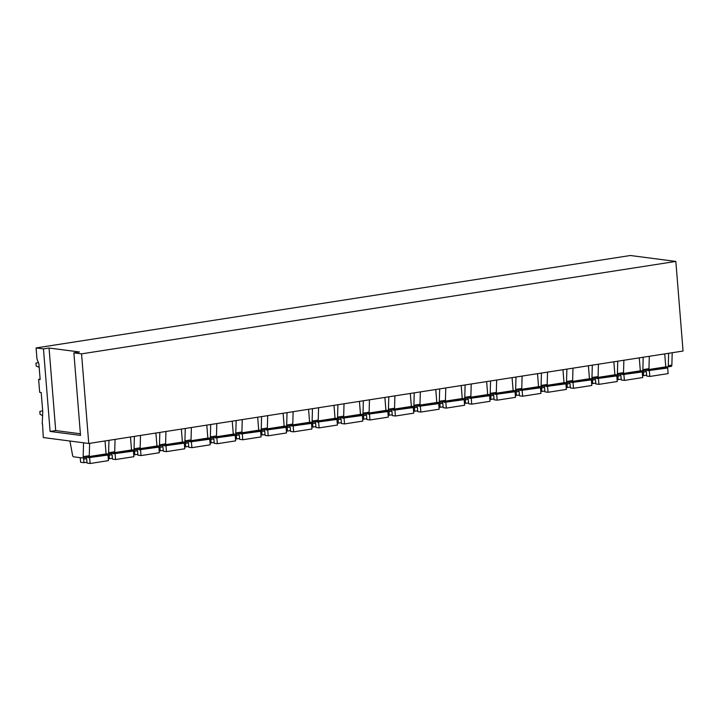 <?xml version="1.0" encoding="UTF-8"?>
<svg xmlns="http://www.w3.org/2000/svg" width="719" height="719" viewBox="0 0 719 719"><rect width="100%" height="100%" fill="white"/><g stroke="black" fill="none" stroke-linecap="round" stroke-linejoin="round"><path stroke-width="1.08" d="M42.214 423.985L42.754 411.807L41.199 392.529L39.671 392.331L38.619 379.362L40.156 379.56L38.898 363.931L36.984 359.015L36.094 347.933L630.383 255.506L675.842 261.428L683.05 351.043L88.761 443.479L43.302 437.547L42.52 423.94M672.202 352.732L671.861 365.108A1.789 0.899 -98.8 0 1 671.204 366.402L667.636 366.951A1.789 0.899 -98.8 0 0 668.293 365.665L671.861 365.108M667.762 366.915L671.07 366.402A1.789 0.899 -98.8 0 0 671.204 366.402M642.328 370.869L648.17 369.961A1.789 0.899 -98.8 0 0 648.304 369.961L642.202 370.914A1.789 0.899 -98.8 0 1 642.067 370.914L640.314 370.68M642.202 370.914A1.789 0.899 -98.8 0 0 642.858 369.62L643.199 357.244M623.867 360.246L623.517 372.631L617.414 373.574A1.789 0.899 -98.8 0 1 616.758 374.869A1.789 0.899 -98.8 0 1 616.623 374.869L614.871 374.644M616.884 374.833L622.735 373.916A1.789 0.899 -98.8 0 0 622.861 373.916A1.789 0.899 -98.8 0 0 623.517 372.631M648.304 369.961A1.789 0.899 -98.8 0 0 648.96 368.667L642.858 369.62M649.302 356.291L648.96 368.667M617.756 361.199L617.414 373.574M36.094 347.933L43.464 348.895L49.063 348.023L79.467 351.986L73.877 352.858L81.553 353.856L675.842 261.428M81.553 353.856L88.761 443.479M598.424 364.209L598.082 376.585L591.971 377.529A1.789 0.899 -98.8 0 1 591.315 378.823A1.789 0.899 -98.8 0 1 591.189 378.823L589.436 378.598M591.44 378.787L597.291 377.879A1.789 0.899 -98.8 0 0 597.426 377.87A1.789 0.899 -98.8 0 0 598.082 376.585M592.321 365.153L591.971 377.529M572.98 368.164L572.639 380.54L566.536 381.492A1.789 0.899 -98.8 0 1 565.88 382.778A1.789 0.899 -98.8 0 1 565.745 382.787L563.993 382.553M566.006 382.742L571.848 381.834A1.789 0.899 -98.8 0 0 571.982 381.834A1.789 0.899 -98.8 0 0 572.639 380.54M566.878 369.117L566.536 381.492M547.545 372.118L547.195 384.494L541.092 385.447A1.789 0.899 -98.8 0 1 540.436 386.741A1.789 0.899 -98.8 0 1 540.302 386.741L538.549 386.507M540.562 386.696L546.413 385.788A1.789 0.899 -98.8 0 0 546.539 385.788A1.789 0.899 -98.8 0 0 547.195 384.494M541.434 373.071L541.092 385.447M522.102 376.073L521.76 388.458L515.649 389.401A1.789 0.899 -98.8 0 1 514.993 390.696A1.789 0.899 -98.8 0 1 514.867 390.696L513.114 390.471M515.119 390.66L520.969 389.743A1.789 0.899 -98.8 0 0 521.104 389.743A1.789 0.899 -98.8 0 0 521.76 388.458M515.999 377.026L515.649 389.401M496.658 380.036L496.317 392.412L490.214 393.356A1.789 0.899 -98.8 0 1 489.558 394.65A1.789 0.899 -98.8 0 1 489.423 394.65L487.671 394.425M489.684 394.614L495.526 393.706A1.789 0.899 -98.8 0 0 495.661 393.697A1.789 0.899 -98.8 0 0 496.317 392.412M490.556 380.98L490.214 393.356M471.224 383.991L470.882 396.367L464.771 397.319A1.789 0.899 -98.8 0 1 464.115 398.605A1.789 0.899 -98.8 0 1 463.98 398.614L462.227 398.38M464.24 398.569L470.091 397.661A1.789 0.899 -98.8 0 0 470.217 397.661A1.789 0.899 -98.8 0 0 470.882 396.367M465.112 384.944L464.771 397.319M445.78 387.945L445.438 400.321L439.336 401.274A1.789 0.899 -98.8 0 1 438.671 402.568A1.789 0.899 -98.8 0 1 438.545 402.568L436.793 402.334M438.806 402.523L444.648 401.615A1.789 0.899 -98.8 0 0 444.782 401.615A1.789 0.899 -98.8 0 0 445.438 400.321M439.677 388.898L439.336 401.274M420.345 391.9L419.995 404.285L413.892 405.228A1.789 0.899 -98.8 0 1 413.236 406.523A1.789 0.899 -98.8 0 1 413.101 406.523L411.349 406.298M413.362 406.487L419.204 405.57A1.789 0.899 -98.8 0 0 419.339 405.57A1.789 0.899 -98.8 0 0 419.995 404.285M414.234 392.853L413.892 405.228M394.902 395.863L394.56 408.239L388.449 409.183A1.789 0.899 -98.8 0 1 387.793 410.477A1.789 0.899 -98.8 0 1 387.658 410.477L385.914 410.252M387.918 410.441L393.769 409.533A1.789 0.899 -98.8 0 0 393.904 409.524A1.789 0.899 -98.8 0 0 394.56 408.239M388.799 396.807L388.449 409.183M369.458 399.818L369.117 412.194L363.014 413.146A1.789 0.899 -98.8 0 1 362.358 414.432A1.789 0.899 -98.8 0 1 362.223 414.441L360.471 414.207M362.484 414.396L368.326 413.488A1.789 0.899 -98.8 0 0 368.461 413.488A1.789 0.899 -98.8 0 0 369.117 412.194M363.356 400.771L363.014 413.146M344.024 403.772L343.673 416.148L337.571 417.101A1.789 0.899 -98.8 0 1 336.914 418.395A1.789 0.899 -98.8 0 1 336.78 418.395L335.027 418.161M337.04 418.35L342.891 417.442A1.789 0.899 -98.8 0 0 343.017 417.442A1.789 0.899 -98.8 0 0 343.673 416.148M337.912 404.725L337.571 417.101M318.58 407.727L318.238 420.112L312.127 421.055A1.789 0.899 -98.8 0 1 311.471 422.35A1.789 0.899 -98.8 0 1 311.345 422.35L309.592 422.125M311.597 422.314L317.447 421.397A1.789 0.899 -98.8 0 0 317.582 421.397A1.789 0.899 -98.8 0 0 318.238 420.112M312.477 408.68L312.127 421.055M293.136 411.69L292.795 424.066L286.692 425.019A1.789 0.899 -98.8 0 1 286.036 426.304A1.789 0.899 -98.8 0 1 285.901 426.304L284.149 426.079M286.162 426.268L292.004 425.36A1.789 0.899 -98.8 0 0 292.139 425.36A1.789 0.899 -98.8 0 0 292.795 424.066M287.034 412.634L286.692 425.019M267.702 415.645L267.351 428.021L261.249 428.973A1.789 0.899 -98.8 0 1 260.593 430.259A1.789 0.899 -98.8 0 1 260.458 430.268L258.705 430.034M260.718 430.223L266.569 429.315A1.789 0.899 -98.8 0 0 266.695 429.315A1.789 0.899 -98.8 0 0 267.351 428.021M261.59 416.598L261.249 428.973M242.258 419.599L241.917 431.975L235.805 432.928A1.789 0.899 -98.8 0 1 235.149 434.222A1.789 0.899 -98.8 0 1 235.023 434.222L233.271 433.988M235.275 434.177L241.126 433.269A1.789 0.899 -98.8 0 0 241.26 433.269A1.789 0.899 -98.8 0 0 241.917 431.975M236.156 420.552L235.805 432.928M216.814 423.563L216.473 435.939L210.37 436.882A1.789 0.899 -98.8 0 1 209.714 438.177A1.789 0.899 -98.8 0 1 209.58 438.177L207.827 437.952M209.84 438.141L215.682 437.224A1.789 0.899 -98.8 0 0 215.817 437.224A1.789 0.899 -98.8 0 0 216.473 435.939M210.712 424.507L210.37 436.882M191.38 427.517L191.029 439.893L184.927 440.846A1.789 0.899 -98.8 0 1 184.271 442.131A1.789 0.899 -98.8 0 1 184.136 442.131L182.383 441.906M184.397 442.095L190.247 441.187A1.789 0.899 -98.8 0 0 190.373 441.187A1.789 0.899 -98.8 0 0 191.029 439.893M185.268 428.461L184.927 440.846M165.936 431.472L165.595 443.848L159.483 444.8A1.789 0.899 -98.8 0 1 158.827 446.086A1.789 0.899 -98.8 0 1 158.701 446.095L156.949 445.861M158.962 446.05L164.804 445.142A1.789 0.899 -98.8 0 0 164.939 445.142A1.789 0.899 -98.8 0 0 165.595 443.848M159.834 432.425L159.483 444.8M140.502 435.426L140.151 447.802L134.049 448.755A1.789 0.899 -98.8 0 1 133.392 450.049A1.789 0.899 -98.8 0 1 133.258 450.049L131.505 449.815M133.518 450.004L139.36 449.096A1.789 0.899 -98.8 0 0 139.495 449.096A1.789 0.899 -98.8 0 0 140.151 447.802M134.39 436.379L134.049 448.755M115.058 439.39L114.716 451.766L108.605 452.709A1.789 0.899 -98.8 0 1 107.949 454.004A1.789 0.899 -98.8 0 1 107.814 454.004L106.061 453.779M108.075 453.968L113.926 453.051A1.789 0.899 -98.8 0 0 114.06 453.051A1.789 0.899 -98.8 0 0 114.716 451.766M108.955 440.334L108.605 452.709M89.614 443.344L89.273 455.72L83.17 456.673A1.789 0.899 -98.8 0 1 82.514 457.958A1.789 0.899 -98.8 0 1 82.379 457.958L73.59 456.817A1.789 0.899 -98.8 0 1 72.574 455.289L69.923 441.017M82.64 457.922L88.482 457.014A1.789 0.899 -98.8 0 0 88.617 457.014A1.789 0.899 -98.8 0 0 89.273 455.72M83.557 442.796L83.17 456.673M38.619 379.362L40.12 379.129M667.636 366.951A1.789 0.899 -98.8 0 1 667.502 366.951L665.758 366.726M668.643 353.29L668.293 365.665M43.464 348.895L50.105 431.436L80.519 435.399L73.877 352.858M50.105 431.436L55.705 430.564L49.063 348.023M55.705 430.564L80.384 433.782M105.037 440.945L106.079 453.923A0.899 0.449 -98.8 0 0 106.61 454.866L107.994 455.046L108.443 460.645L90.127 463.494L87.026 463.09L86.747 459.675A2.984 1.501 -98.8 0 0 86.118 457.401M87.826 457.131A0.899 0.449 -98.8 0 0 88.293 457.715L107.994 455.046M83.746 457.769A2.984 1.501 -98.8 0 0 83.665 459.153L83.952 462.694L80.6 462.254L80.231 457.679M83.952 462.694L86.954 462.227M89.677 457.895L90.127 463.494M130.472 436.99L131.514 449.968A0.899 0.449 -98.8 0 0 132.053 450.912L133.428 451.092L133.887 456.691L115.561 459.54L112.461 459.135L112.191 455.72A2.984 1.501 -98.8 0 0 111.553 453.446M113.269 453.177A0.899 0.449 -98.8 0 0 113.737 453.761L133.428 451.092M109.18 453.815A2.984 1.501 -98.8 0 0 109.108 455.199L109.396 458.74L112.398 458.273M109.396 458.74L108.272 458.587M115.112 453.941L115.561 459.54M155.915 433.027L156.958 446.014A0.899 0.449 -98.8 0 0 157.488 446.957L158.872 447.137L159.321 452.736L141.005 455.585L137.904 455.181L137.626 451.766A2.984 1.501 -98.8 0 0 136.996 449.483M138.713 449.222A0.899 0.449 -98.8 0 0 139.171 449.806L158.872 447.137M134.624 449.851A2.984 1.501 -98.8 0 0 134.552 451.244L134.83 454.776L137.832 454.309M134.83 454.776L133.716 454.633M140.556 449.986L141.005 455.585M181.359 429.072L182.401 442.05A0.899 0.449 -98.8 0 0 182.932 442.994L184.316 443.174L184.765 448.782L166.448 451.631L163.348 451.226L163.069 447.811A2.984 1.501 -98.8 0 0 162.431 445.528M164.148 445.259A0.899 0.449 -98.8 0 0 164.615 445.843L184.316 443.174M160.058 445.897A2.984 1.501 -98.8 0 0 159.986 447.29L160.274 450.822L163.276 450.355M160.274 450.822L159.16 450.678M165.999 446.023L166.448 451.631M206.793 425.118L207.836 438.096A0.899 0.449 -98.8 0 0 208.375 439.039L209.75 439.219L210.2 444.818L191.883 447.667L188.782 447.263L188.513 443.848A2.984 1.501 -98.8 0 0 187.875 441.574M189.591 441.304A0.899 0.449 -98.8 0 0 190.05 441.888L209.75 439.219M185.502 441.942A2.984 1.501 -98.8 0 0 185.43 443.326L185.709 446.867L188.711 446.4M185.709 446.867L184.594 446.724M191.434 442.068L191.883 447.667M232.237 421.163L233.28 434.141A0.899 0.449 -98.8 0 0 233.81 435.085L235.194 435.265L235.643 440.864L217.327 443.713L214.226 443.308L213.947 439.893A2.984 1.501 -98.8 0 0 213.318 437.619M215.026 437.35A0.899 0.449 -98.8 0 0 215.493 437.934L235.194 435.265M210.946 437.988A2.984 1.501 -98.8 0 0 210.865 439.372L211.152 442.913L214.154 442.446M211.152 442.913L210.038 442.76M216.877 438.114L217.327 443.713M257.672 417.2L258.723 430.178A0.899 0.449 -98.8 0 0 259.253 431.13L260.637 431.31L261.087 436.909L242.77 439.758L239.67 439.354L239.391 435.939A2.984 1.501 -98.8 0 0 238.753 433.656M240.47 433.395A0.899 0.449 -98.8 0 0 240.937 433.979L260.637 431.31M236.38 434.024A2.984 1.501 -98.8 0 0 236.308 435.417L236.596 438.95L239.598 438.482M236.596 438.95L235.481 438.806M242.321 434.159L242.77 439.758M283.115 413.245L284.158 426.223A0.899 0.449 -98.8 0 0 284.688 427.167L286.072 427.347L286.522 432.955L268.205 435.804L265.104 435.399L264.835 431.975A2.984 1.501 -98.8 0 0 264.197 429.701M265.913 429.432A0.899 0.449 -98.8 0 0 266.372 430.016L286.072 427.347M261.824 430.07A2.984 1.501 -98.8 0 0 261.752 431.463L262.031 434.995L265.032 434.528M262.031 434.995L260.916 434.851M267.756 430.196L268.205 435.804M308.559 409.291L309.601 422.269A0.899 0.449 -98.8 0 0 310.132 423.212L311.516 423.392L311.965 428.991L293.649 431.84L290.548 431.436L290.269 428.021A2.984 1.501 -98.8 0 0 289.64 425.747M291.348 425.477A0.899 0.449 -98.8 0 0 291.815 426.061L311.516 423.392M287.267 426.115A2.984 1.501 -98.8 0 0 287.187 427.499L287.474 431.041L290.476 430.573M287.474 431.041L286.36 430.897M293.199 426.241L293.649 431.84M333.993 405.336L335.045 418.314A0.899 0.449 -98.8 0 0 335.575 419.258L336.959 419.438L337.409 425.037L319.092 427.886L315.983 427.481L315.713 424.066A2.984 1.501 -98.8 0 0 315.075 421.792M316.791 421.523A0.899 0.449 -98.8 0 0 317.259 422.107L336.959 419.438M312.702 422.161A2.984 1.501 -98.8 0 0 312.63 423.545L312.918 427.086L315.92 426.619M312.918 427.086L311.803 426.933M318.634 422.287L319.092 427.886M359.437 401.373L360.48 414.351A0.899 0.449 -98.8 0 0 361.01 415.303L362.394 415.483L362.843 421.082L344.527 423.931L341.426 423.527L341.148 420.112A2.984 1.501 -98.8 0 0 340.518 417.829M342.235 417.568A0.899 0.449 -98.8 0 0 342.693 418.152L362.394 415.483M338.146 418.197A2.984 1.501 -98.8 0 0 338.074 419.59L338.352 423.123L341.354 422.655M338.352 423.123L337.238 422.979M344.077 418.332L344.527 423.931M384.881 397.418L385.923 410.396A0.899 0.449 -98.8 0 0 386.454 411.34L387.838 411.52L388.287 417.128L369.97 419.977L366.87 419.572L366.591 416.148A2.984 1.501 -98.8 0 0 365.962 413.874M367.67 413.605A0.899 0.449 -98.8 0 0 368.137 414.189L387.838 411.52M363.589 414.243A2.984 1.501 -98.8 0 0 363.508 415.636L363.796 419.168L366.798 418.701M363.796 419.168L362.682 419.024M369.521 414.369L369.97 419.977M410.315 393.464L411.358 406.442A0.899 0.449 -98.8 0 0 411.897 407.385L413.272 407.565L413.731 413.164L395.414 416.013L392.304 415.609L392.035 412.194A2.984 1.501 -98.8 0 0 391.397 409.92M393.113 409.65A0.899 0.449 -98.8 0 0 393.581 410.234L413.272 407.565M389.024 410.288A2.984 1.501 -98.8 0 0 388.952 411.672L389.24 415.214L392.241 414.746M389.24 415.214L388.125 415.07M394.956 410.414L395.414 416.013M435.759 389.509L436.801 402.487A0.899 0.449 -98.8 0 0 437.332 403.431L438.716 403.611L439.165 409.21L420.849 412.059L417.748 411.654L417.469 408.239A2.984 1.501 -98.8 0 0 416.84 405.965M418.557 405.696A0.899 0.449 -98.8 0 0 419.015 406.28L438.716 403.611M414.468 406.334A2.984 1.501 -98.8 0 0 414.396 407.718L414.674 411.259L417.676 410.792M414.674 411.259L413.56 411.106M420.399 406.46L420.849 412.059M461.203 385.546L462.245 398.524A0.899 0.449 -98.8 0 0 462.775 399.476L464.159 399.656L464.609 405.255L446.292 408.104L443.192 407.7L442.913 404.285A2.984 1.501 -98.8 0 0 442.284 402.002M443.991 401.741A0.899 0.449 -98.8 0 0 444.459 402.325L464.159 399.656M439.902 402.37A2.984 1.501 -98.8 0 0 439.83 403.763L440.118 407.296L443.12 406.828M440.118 407.296L439.003 407.152M445.843 402.505L446.292 408.104M486.637 381.591L487.68 394.569A0.899 0.449 -98.8 0 0 488.219 395.513L489.594 395.693L490.043 401.301L471.727 404.15L468.626 403.745L468.357 400.321A2.984 1.501 -98.8 0 0 467.718 398.047M469.435 397.778A0.899 0.449 -98.8 0 0 469.902 398.362L489.594 395.693M465.346 398.416A2.984 1.501 -98.8 0 0 465.274 399.809L465.561 403.341L468.563 402.874M465.561 403.341L464.438 403.197M471.278 398.542L471.727 404.15M512.081 377.637L513.123 390.615A0.899 0.449 -98.8 0 0 513.654 391.558L515.038 391.738L515.487 397.337L497.171 400.186L494.07 399.782L493.791 396.367A2.984 1.501 -98.8 0 0 493.162 394.093M494.87 393.823A0.899 0.449 -98.8 0 0 495.337 394.407L515.038 391.738M490.789 394.461A2.984 1.501 -98.8 0 0 490.709 395.845L490.996 399.387L493.998 398.919M490.996 399.387L489.882 399.243M496.721 394.587L497.171 400.186M537.515 373.682L538.567 386.66A0.899 0.449 -98.8 0 0 539.097 387.604L540.481 387.784L540.931 393.383L522.614 396.232L519.513 395.827L519.235 392.412A2.984 1.501 -98.8 0 0 518.597 390.129M520.313 389.869A0.899 0.449 -98.8 0 0 520.781 390.453L540.481 387.784M516.224 390.507A2.984 1.501 -98.8 0 0 516.152 391.891L516.44 395.423L519.442 394.965M516.44 395.423L515.325 395.279M522.165 390.633L522.614 396.232M562.959 369.719L564.002 382.697A0.899 0.449 -98.8 0 0 564.532 383.649L565.916 383.829L566.365 389.428L548.049 392.277L544.948 391.873L544.678 388.458A2.984 1.501 -98.8 0 0 544.04 386.175M545.757 385.914A0.899 0.449 -98.8 0 0 546.215 386.498L565.916 383.829M541.668 386.543A2.984 1.501 -98.8 0 0 541.596 387.936L541.874 391.469L544.876 391.001M541.874 391.469L540.76 391.325M547.599 386.678L548.049 392.277M588.403 365.764L589.445 378.742A0.899 0.449 -98.8 0 0 589.975 379.686L591.36 379.866L591.809 385.474L573.492 388.323L570.392 387.918L570.113 384.494A2.984 1.501 -98.8 0 0 569.484 382.22M571.192 381.951A0.899 0.449 -98.8 0 0 571.659 382.535L591.36 379.866M567.111 382.589A2.984 1.501 -98.8 0 0 567.03 383.982L567.318 387.514L570.32 387.047M567.318 387.514L566.204 387.37M573.043 382.715L573.492 388.323M613.837 361.81L614.889 374.788A0.899 0.449 -98.8 0 0 615.419 375.731L616.803 375.911L617.253 381.51L598.936 384.359L595.826 383.955L595.557 380.54A2.984 1.501 -98.8 0 0 594.919 378.266M596.635 377.996A0.899 0.449 -98.8 0 0 597.103 378.58L616.803 375.911M592.546 378.634A2.984 1.501 -98.8 0 0 592.474 380.018L592.762 383.56L595.763 383.092M592.762 383.56L591.647 383.416M598.478 378.76L598.936 384.359M639.281 357.855L640.323 370.833A0.899 0.449 -98.8 0 0 640.854 371.777L642.238 371.957L642.687 377.556L624.371 380.405L621.27 380L621 376.585A2.984 1.501 -98.8 0 0 620.362 374.302M622.079 374.042A0.899 0.449 -98.8 0 0 622.537 374.626L642.238 371.957M617.989 374.68A2.984 1.501 -98.8 0 0 617.918 376.064L618.196 379.596L621.198 379.138M618.196 379.596L617.082 379.452M623.921 374.806L624.371 380.405M664.724 353.892L665.767 366.87A0.899 0.449 -98.8 0 0 666.297 367.822L667.681 368.002L668.131 373.601L649.814 376.45L646.714 376.046L646.435 372.631A2.984 1.501 -98.8 0 0 645.806 370.348M647.513 370.087A0.899 0.449 -98.8 0 0 647.981 370.662L667.681 368.002M643.433 370.716A2.984 1.501 -98.8 0 0 643.352 372.109L643.64 375.642L646.642 375.174M643.64 375.642L642.525 375.498M649.365 370.851L649.814 376.45M42.682 415.573L40.075 414.387L39.842 411.439L42.673 410.846M39.177 367.301L36.184 366.034L35.95 363.086L38.449 362.556M88.293 457.715L106.61 454.866M106.079 453.923L89.102 456.565M83.665 459.153L86.604 458.704M113.737 453.761L132.053 450.912M131.514 449.968L114.537 452.611M109.108 455.199L112.047 454.741M139.171 449.806L157.488 446.957M156.958 446.014L139.98 448.647M134.552 451.244L137.491 450.786M164.615 445.843L182.932 442.994M182.401 442.05L165.424 444.693M159.986 447.29L162.925 446.832M190.05 441.888L208.375 439.039M207.836 438.096L190.859 440.738M185.43 443.326L188.369 442.868M215.493 437.934L233.81 435.085M233.28 434.141L216.302 436.784M210.865 439.372L213.813 438.914M240.937 433.979L259.253 431.13M258.723 430.178L241.746 432.82M236.308 435.417L239.247 434.959M266.372 430.016L284.688 427.167M284.158 426.223L267.18 428.866M261.752 431.463L264.691 431.005M291.815 426.061L310.132 423.212M309.601 422.269L292.624 424.911M287.187 427.499L290.125 427.041M317.259 422.107L335.575 419.258M335.045 418.314L318.068 420.957M312.63 423.545L315.569 423.087M342.693 418.152L361.01 415.303M360.48 414.351L343.502 416.993M338.074 419.59L341.013 419.132M368.137 414.189L386.454 411.34M385.923 410.396L368.946 413.039M363.508 415.636L366.447 415.178M393.581 410.234L411.897 407.385M411.358 406.442L394.38 409.084M388.952 411.672L391.891 411.214M419.015 406.28L437.332 403.431M436.801 402.487L419.824 405.121M414.396 407.718L417.335 407.26M444.459 402.325L462.775 399.476M462.245 398.524L445.268 401.166M439.83 403.763L442.769 403.305M469.902 398.362L488.219 395.513M487.68 394.569L470.702 397.212M465.274 399.809L468.213 399.351M495.337 394.407L513.654 391.558M513.123 390.615L496.146 393.257M490.709 395.845L493.656 395.387M520.781 390.453L539.097 387.604M538.567 386.66L521.59 389.294M516.152 391.891L519.091 391.433M546.215 386.498L564.532 383.649M564.002 382.697L547.024 385.339M541.596 387.936L544.535 387.478M571.659 382.535L589.975 379.686M589.445 378.742L572.468 381.385M567.03 383.982L569.969 383.524M597.103 378.58L615.419 375.731M614.889 374.788L597.911 377.43M592.474 380.018L595.413 379.56M622.537 374.626L640.854 371.777M640.323 370.833L623.346 373.467M617.918 376.064L620.856 375.606M647.981 370.662L666.297 367.822M665.767 366.87L648.79 369.512M643.352 372.109L646.291 371.651M622.861 373.916L616.758 374.869M597.426 377.87L591.315 378.823M571.982 381.834L565.88 382.778M546.539 385.788L540.436 386.741M521.104 389.743L514.993 390.696M495.661 393.697L489.558 394.65M470.217 397.661L464.115 398.605M444.782 401.615L438.671 402.568M419.339 405.57L413.236 406.523M393.904 409.524L387.793 410.477M368.461 413.488L362.358 414.432M343.017 417.442L336.914 418.395M317.582 421.397L311.471 422.35M292.139 425.36L286.036 426.304M266.695 429.315L260.593 430.259M241.26 433.269L235.149 434.222M215.817 437.224L209.714 438.177M190.373 441.187L184.271 442.131M164.939 445.142L158.827 446.086M139.495 449.096L133.392 450.049M114.06 453.051L107.949 454.004M88.617 457.014L82.514 457.958"/></g></svg>
